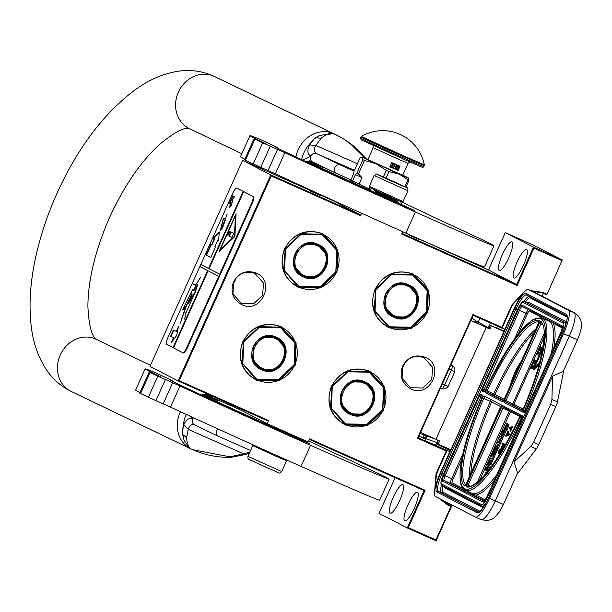 <?xml version="1.0" encoding="UTF-8"?>
<svg xmlns="http://www.w3.org/2000/svg" width="612" height="612" viewBox="0 0 612 612"><rect width="100%" height="100%" fill="white"/><g stroke="black" fill="none" stroke-linecap="round" stroke-linejoin="round"><path stroke-width="0.92" d="M345.528 425.034C330.304 416.336 325.592 403.461 331.383 386.417C340.287 370.765 353.063 365.685 369.717 371.201L384.726 387.35L383.854 409.811L367.621 425.417L345.528 425.034M345.619 424.56A29.047 28.274 -62.7 0 1 344.196 423.879A29.047 28.274 -62.7 0 1 331.704 386.555A29.047 28.274 -62.7 0 1 369.434 371.568A29.047 28.274 -62.7 0 1 370.857 372.257A29.047 28.274 -62.7 0 1 383.013 410.315A29.047 28.274 -62.7 0 1 345.619 424.56M256.879 380.45C241.663 371.752 236.951 358.877 242.742 341.84C251.647 326.181 264.422 321.109 281.076 326.617L296.086 342.766L295.214 365.226L278.98 380.832L256.879 380.45M256.979 379.976A29.047 28.274 -62.7 0 1 255.556 379.295A29.047 28.274 -62.7 0 1 243.063 341.97A29.047 28.274 -62.7 0 1 280.793 326.984A29.047 28.274 -62.7 0 1 282.216 327.672A29.047 28.274 -62.7 0 1 294.364 365.731A29.047 28.274 -62.7 0 1 256.979 379.976M389.171 327.917C373.947 319.219 369.235 306.344 375.034 289.308C383.931 273.648 396.714 268.576 413.368 274.084L428.369 290.233L427.505 312.694L411.264 328.3L389.171 327.917M389.263 327.443A29.047 28.274 -62.7 0 1 387.84 326.762A29.047 28.274 -62.7 0 1 375.347 289.438A29.047 28.274 -62.7 0 1 413.077 274.451A29.047 28.274 -62.7 0 1 414.5 275.14A29.047 28.274 -62.7 0 1 426.656 313.199A29.047 28.274 -62.7 0 1 389.263 327.443M298.633 287.556C283.41 278.858 278.697 265.983 284.488 248.946C293.393 233.287 306.168 228.215 322.822 233.723L337.832 249.872L336.967 272.332L320.726 287.946L298.633 287.556M298.725 287.089A29.047 28.274 -62.7 0 1 297.302 286.401A29.047 28.274 -62.7 0 1 284.81 249.076A29.047 28.274 -62.7 0 1 322.539 234.098A29.047 28.274 -62.7 0 1 323.962 234.778A29.047 28.274 -62.7 0 1 336.118 272.837A29.047 28.274 -62.7 0 1 298.725 287.089M410.904 388.926C401.946 383.808 399.177 376.235 402.581 366.205C407.822 356.995 415.341 354.011 425.141 357.255C445.498 365.15 430.381 398.787 410.904 388.926M410.576 387.71L402.069 378.293L402.704 366.213C407.661 357.492 414.775 354.669 424.047 357.737L432.623 367.368L431.728 379.654L422.67 388.008L410.576 387.71M241.786 304.669C232.835 299.551 230.058 291.978 233.47 281.948C238.703 272.738 246.223 269.754 256.023 272.99C276.379 280.893 261.263 314.53 241.786 304.669M241.457 303.453L232.95 294.035L233.585 281.948C238.542 273.235 245.657 270.412 254.929 273.472L263.512 283.111L262.609 295.397L253.552 303.751L241.457 303.453M361.654 213.267L360.567 215.699L271.261 175.889L179.224 380.679L268.53 420.49L267.107 423.657L238.619 408.946L239.009 408.082M309.404 439.454L424.078 490.579L425.118 490.296L309.68 438.835L308.257 442.002L267.107 423.657M425.118 490.296L408.326 527.659L435.905 539.952L450.99 506.384L447.487 504.823L439.056 498.329M434.742 489.822L436.065 473.634L446.217 451.044L417.415 438.2L473.015 314.484L501.817 327.328L511.976 304.738L523.306 292.918M530.856 290.646L542.943 292.437L547.052 294.273L546.631 294.831L542.515 292.995L531.973 291.144M562.283 260.001L533.473 247.156L505.275 232.591L534.085 245.435L562.283 260.001L547.052 294.273M562.145 260.704L533.947 248.135L517.155 285.506L401.717 234.044L402.765 231.711M360.567 215.699L360.705 214.996L270.787 174.91L271.261 175.889M268.53 420.49L268.102 421.048L178.176 380.962L149.978 366.397L242.582 160.344L270.787 174.91L178.176 380.962L179.224 380.679M424.078 490.579L407.286 527.949L408.326 527.659M395.13 477.674L379.08 513.384L407.286 527.949L436.088 540.786L435.905 539.952M436.088 540.786L451.748 505.956L450.99 506.384M448.971 503.447L448.581 504.319L451.748 505.956L446.5 503.577L440.586 499.117M434.994 488.475L436.54 473.833L446.982 450.608L446.217 451.044M449.858 451.671L418.172 437.771L417.415 438.2M418.172 437.771L473.206 315.318L473.015 314.484M473.206 315.318L502.008 328.162L501.817 327.328M502.008 328.162L512.451 304.937L522.449 293.997M542.11 296.2L543.372 293.377M517.155 285.506L516.681 284.526L533.473 247.156L533.947 248.135M402.75 231.741L488.483 269.961L516.681 284.526L402.007 233.402M360.705 214.996L332.507 200.43L242.582 160.344M405.029 362.449A16.432 15.996 -62.7 0 1 401.824 368.654M235.911 278.192A16.432 15.996 -62.7 0 1 232.705 284.389M417.545 492.278A15.621 3.588 -66 0 0 417.499 492.255A15.621 3.588 -66 0 0 407.906 504.969A15.621 3.588 -66 0 0 404.731 520.774A15.621 3.588 -66 0 0 404.777 520.797A15.621 3.588 -66 0 0 414.378 508.082A15.621 3.588 -66 0 0 417.545 492.278M402.872 484.696A15.621 3.588 -66 0 0 402.834 484.681A15.621 3.588 -66 0 0 393.233 497.395A15.621 3.588 -66 0 0 390.066 513.2A15.621 3.588 -66 0 0 390.112 513.223A15.621 3.588 -66 0 0 399.705 500.509A15.621 3.588 -66 0 0 402.872 484.696M450.34 450.6L436.188 443.807M444.993 502.72L448.581 504.319M419.954 436.57L425.615 439.095M435.53 445.268L424.973 440.525M504.892 329.218L502.092 327.971M488.483 269.961L505.275 232.591M526.657 249.489A15.621 3.588 -66 0 0 526.611 249.467A15.621 3.588 -66 0 0 517.018 262.181A15.621 3.588 -66 0 0 513.851 277.986A15.621 3.588 -66 0 0 513.889 278.009A15.621 3.588 -66 0 0 523.49 265.294A15.621 3.588 -66 0 0 526.657 249.489M511.992 241.908A15.621 3.588 -66 0 0 511.946 241.893A15.621 3.588 -66 0 0 502.353 254.607A15.621 3.588 -66 0 0 499.178 270.412A15.621 3.588 -66 0 0 499.224 270.435A15.621 3.588 -66 0 0 508.824 257.713A15.621 3.588 -66 0 0 511.992 241.908M419.495 239.751L408.87 234.993L419.495 239.751M505.267 279.286L498.681 276.242L505.267 279.286M320.726 195.718L310.093 190.959L320.726 195.718M499.124 276.456L509 280.862L498.964 276.394M538.384 359.076L534.689 367.33M533.947 367.95L538.445 356.85L533.84 366.619A2.8 0.643 -66 0 0 533.266 369.472A2.8 0.643 -66 0 0 533.274 369.472A2.8 0.643 -66 0 0 533.71 369.273L537.458 365.67L537.879 364.27L533.947 367.95M533.274 369.472L533.886 369.747A2.8 0.643 -66 0 0 533.886 369.747A2.8 0.643 -66 0 0 534.322 369.549L538.178 365.624M441.726 388.589L441.902 388.674C444.159 389.454 446.232 388.712 448.129 386.447L444.694 384.917A4.628 1.063 -66 0 1 441.902 388.674L441.726 388.589M449.032 369.097L454.777 371.668C455.206 368.745 454.395 366.672 452.337 365.456L452.077 365.341A4.628 4.628 0 0 0 450.853 365.043M452.161 365.372L451.212 365.203M488.827 328.284L488.231 328.009M477.674 323.266L477.085 323.006M473.405 321.468L488.736 328.491L490.158 325.324L503.89 331.444M534.154 292.123A23.149 5.317 114 0 1 534.222 292.146A23.149 5.317 114 0 1 534.284 292.176L528.523 289.606L568.265 310.131A23.149 5.317 -66 0 1 563.507 333.693L489.501 498.367A23.149 5.317 -66 0 1 475.348 517.063L481.108 519.634A23.149 5.317 114 0 1 481.04 519.603L475.409 517.094M528.523 289.606A23.149 5.317 -66 0 0 528.454 289.575A23.149 5.317 -66 0 0 514.302 308.28L450.968 449.851L438.207 444.167L439.63 441L420.597 432.37M450.723 449.743L440.296 472.954A23.149 5.317 -66 0 0 435.537 496.508L475.279 517.033A23.149 5.317 -66 0 0 475.348 517.063M503.928 331.36L495.942 327.435L504.043 331.1M504.104 331.62L490.158 325.324M491.344 325.936L489.921 329.103L488.736 328.491M470.888 320.474L489.921 329.103M438.207 444.167L437.029 443.555L438.422 440.456M517.063 474.185L536.311 448.91A6.946 1.599 114 0 0 538.744 444.641L555.834 406.613A6.946 1.599 114 0 0 557.433 401.916L563.874 370.023M489.501 498.367L503.454 504.456L517.591 472.999L514.049 461.853L552.521 376.242L563.323 371.239L577.46 339.782L563.507 333.693M495.942 327.435L495.766 327.825M488.307 327.833L488.912 328.101M477.115 322.922L477.712 323.182M454.777 371.668L448.129 386.447M552.521 376.242L551.925 399.46L550.685 404.318L533.595 442.346L530.811 446.454L514.049 461.853M522.686 415.946A1.155 1.125 -62.7 0 0 523.183 417.438L522.671 416.741L486.678 497.372L484.069 501.419L484.643 501.45A1.155 1.125 117.3 0 0 483.128 502.039A5.783 1.331 -66 0 0 486.678 497.372L522.212 418.302A2.318 0.535 -66 0 0 522.686 415.946L521.516 415.341A2.318 0.535 -66 0 0 520.131 417.116A93.169 21.397 -66 0 1 464.898 488.835L465.701 490.442L472.28 493.379A94.332 21.665 -66 0 0 496.845 474.675M522.051 416.849L521.378 417.744A94.332 21.665 114 0 1 465.701 490.442L465.25 491.436L463.513 491.91L483.128 502.039M483.013 396.691L482.493 395.987L482.049 397.463A2.318 0.535 114 0 0 482.516 395.199L480.772 394.296A2.318 0.535 114 0 0 479.349 396.163L443.815 475.233A5.783 1.331 114 0 0 442.621 481.116L462.802 491.543L463.016 491.061M463.98 488.919L464.187 488.468A93.169 21.397 -66 0 1 482.08 397.463L482.072 397.479M523.375 409.91A2.318 0.535 114 0 0 522.939 412.174L524.109 412.786A2.318 0.535 114 0 0 525.532 410.912L561.066 331.849A5.783 1.331 114 0 0 562.26 325.959L542.645 315.83L543.433 317.467L562.405 327.267L543.38 317.444L542.989 318.462L541.26 318.913A93.169 21.397 -66 0 1 523.375 409.91L524.66 410.445A94.332 21.665 -66 0 0 542.989 318.462L549.576 321.399L550.67 321.292A1.155 1.125 117.3 0 0 550.655 321.201M518.203 309.71L519.466 310.292A4.628 1.063 -66 0 1 522.281 306.551L541.459 316.45L522.311 306.558A1.155 1.125 -62.7 0 1 521.753 305.044A5.783 1.331 -66 0 0 518.203 309.71L482.669 388.781A2.318 0.535 -66 0 0 482.195 391.129L483.939 392.032A2.318 0.535 -66 0 0 485.316 390.257A93.169 21.397 -66 0 1 540.557 318.546L540.763 318.072M541.727 315.93L541.934 315.471L521.753 305.044M484.268 501.251L465.25 491.436L471.837 494.366A1.155 1.125 117.3 0 0 472.931 494.259L472.28 493.379M472.931 494.259L475.929 495.108A95.487 21.933 -66 0 0 494.358 480.221M550.67 321.292L553.164 323.251L562.329 327.986M488.299 470.544L490.288 466.122L487.825 464.607L490.028 459.864L490.449 460.086L489.118 463.039L489.485 463.23L491.122 460.431L489.868 464.301L496.294 450.004L496.447 449.246L495.682 448.856L493.899 452.406L493.425 452.161L495.621 447.418L496.959 448.114L497.418 447.51L501.947 437.006L500.211 436.111L499.484 437.733L500.302 438.161L498.635 441.879L498.994 442.063L500.67 438.345L500.914 438.789L499.071 442.904L497.518 442.101L496.791 443.731L497.61 444.151L496.653 446.286L495.98 445.941L495.529 446.538L492.545 453.178L492.392 453.928L493.272 454.387L495.054 450.837L495.422 451.021L493.402 455.512L491.857 454.708L491.122 456.338L492.675 457.133L491.941 458.763L490.541 458.036L490.09 458.633L487.106 465.273L486.953 466.03L487.626 466.375L485.041 469.878L485.806 470.276L486.486 469.373L486.257 470.506L486.777 470.773L487.228 470.177L489.256 465.663L487.772 464.891M491.972 458.702L491.566 458.495M493.433 455.45L491.857 454.708M499.094 442.843L497.518 442.101M496.959 448.114L497.992 448.573L498.443 447.969L502.827 438.223L502.98 437.465L500.211 436.111M496.592 447.915L495.452 447.647M496.064 449.024L496.477 448.099M489.868 464.301L490.901 464.76L497.479 449.705M488.797 465.349L489.654 463.299M502.712 435.729L506.507 427.275L506.415 429.165L507.44 429.624L508.977 424.514L506.705 423.412L506.598 425.447L502.804 433.9L502.712 435.729L503.737 436.188L506.812 429.341M506.682 423.818L502.766 432.179L502.865 430.32L501.327 435.438L503.584 436.532L503.607 436.127M511.066 428.056L509.36 427.222L509.023 427.972L510.714 428.844L510.018 430.947L512.152 426.197L511.051 428.094L509.36 427.222M510.018 430.947L510.637 431.223L512.772 426.472L511.953 426.097M505.428 435.966L506.048 436.241L508.84 435.216L509.291 434.214L508.297 431.238L507.677 430.963L507.6 432.462L505.428 435.966L508.22 434.941L508.671 433.939L507.677 430.963M501.656 448.328L502.452 448.542L503.125 447.816L504.801 444.213L502.284 442.958L501.947 443.708L502.796 444.144L501.542 447.035L501.656 448.328L504.181 443.937L502.284 442.958M502.092 450.233L502.268 449.835L500.608 449.017L499.591 451.725L498.581 452.742L499.973 448.994L498.581 451.205L498.26 453.347L499.469 452.429L500.524 449.743L501.174 450.08L499.744 453.806L501.656 449.56L500.608 449.017M498.428 453.431L499.04 453.706L499.828 453.071M500.853 449.124L500.241 448.826M499.147 452.444L500.172 450.126M539.271 362.931L538.912 362.771L537.856 364.79L538.69 365.854L538.958 365.104M542.079 350.875L541.368 350.791L542.064 349.873L541.987 352.581M542.783 348.381A2.8 0.643 -66 0 0 542.745 348.35A2.8 0.643 -66 0 0 541.031 350.615L538.468 356.314L538.812 356.49L539.424 356.765L541.987 351.066M537.948 358.884L538.568 359.16L539.065 357.125L538.445 356.85M539.333 350.538L540.327 350.554L541.819 347.57L539.776 346.56L539.532 347.119L540.167 347.44L539.333 350.538L541.199 347.295L539.776 346.56M533.343 360.919L536.265 354.417L538.95 353.943L539.287 353.208L538.529 350.997L537.91 350.722L537.03 353.675L536.25 354.417L538.338 353.667L538.667 352.933L537.91 350.722L539.539 347.119M534.689 361.21L534.475 360.437L534.666 361.332L533.603 363.291L534.222 363.566L535.301 362.075L535.531 360.483L534.276 359.879L533.052 361.524L532.822 363.115L533.794 363.375M532.042 364.186L532.662 364.461L532.868 364.002L532.103 363.65L531.889 364.109L532.998 361.684M532.325 366.473L532.111 365.701L532.302 366.596L531.239 368.554L531.851 368.829L532.93 367.338L533.167 365.747L531.912 365.142L530.688 366.787L530.459 368.378L531.43 368.638M521.263 361.386A18.521 4.253 -66 0 0 510.431 385.491M486.196 471.806L485.232 473.963L486.196 471.806L486.999 472.166M490.288 466.122L489.256 465.663M486.509 468.585L485.767 468.257M508.977 424.514L506.705 423.412M506.415 429.165L507.945 424.055M503.477 430.596L502.865 430.32M506.529 425.615L506.552 423.756M502.796 434.099L506.461 425.585M502.559 436.073L502.659 434.038M512.772 426.472L512.152 426.197M508.84 435.216L508.22 434.941M509.291 434.214L508.671 433.939M504.801 444.213L504.181 443.937M503.447 447.211L502.834 446.936M503.125 447.816L502.513 447.54M502.781 448.252L502.169 447.976M502.452 448.542L501.84 448.267M502.268 449.835L501.656 449.56M500.907 450.669L500.371 450.432M500.624 451.296L500.126 451.075M500.287 452.046L499.79 451.824M500.004 452.666L499.469 452.429M499.683 453.27L499.071 452.995M499.354 453.561L498.742 453.285M500.195 449.996L499.637 449.743M500.004 450.356L499.384 450.08M499.736 450.83L499.117 450.554M499.4 451.579L498.78 451.304M499.216 452.1L498.596 451.824M499.094 452.505L498.512 452.245M538.078 365.578L539.271 363.926M538.904 365.15L538.285 364.874M539.631 362.587L538.705 363.474L538.912 362.771M538.812 356.49L541.368 350.791M538.078 365.945L537.458 365.67M541.819 347.57L541.199 347.295M540.817 349.789L540.205 349.513M540.58 350.232L539.968 349.957M540.327 350.554L539.707 350.278M540.082 350.768L539.463 350.492M538.95 353.943L538.338 353.667M539.287 353.208L538.667 352.933M532.976 363.191L534.345 361.057M533.61 363.268L533.213 363.084M535.362 360.284L534.528 359.894M535.531 360.483L534.743 360.009M535.599 360.743L534.911 360.208M535.592 361.088L534.98 360.468M535.477 361.593L534.98 360.812M535.301 362.075L534.681 361.799L534.857 361.317M535.133 362.442L534.681 361.799M534.896 362.885L534.276 362.61L534.513 362.166M534.597 363.306L533.978 363.031L534.276 362.61M534.352 363.52L533.978 363.031M532.868 364.002L532.249 363.727M530.612 368.455L531.981 366.32M531.989 368.784L530.841 368.348M532.991 365.548L532.165 365.165M533.167 365.747L532.379 365.272M533.228 366.014L532.547 365.471M533.228 366.351L532.616 365.739M533.113 366.856L532.608 366.075M532.93 367.338L532.318 367.062L532.494 366.58M532.769 367.705L532.318 367.062M532.532 368.149L531.912 367.873L532.149 367.43M532.233 368.569L531.614 368.294L531.912 367.873M520.345 363.421A18.521 4.253 -66 0 0 511.372 383.403M485.721 473.336L485.324 473.283L485.744 472.357L485.721 473.336M486.953 468.868L487.986 466.566L488.353 466.749L487.29 469.014M497.013 446.477L497.977 444.343L497.357 446.622M506.69 434.918L507.7 432.676L508.289 434.359L506.69 434.918M503.041 444.266L503.645 444.58L501.993 447.579L503.041 444.266M540.342 347.54L540.801 347.769L539.577 349.988L540.342 347.54M537.191 353.644L537.94 351.984L538.376 353.239L537.191 353.644M533.151 362.717L533.167 361.692L534.192 360.407L533.06 362.664M530.788 367.98L531.736 365.624L530.696 367.934M516.046 372.999L515.388 372.501L514.516 374.483L515.381 372.876L515.725 373.71M514.516 374.483L515.059 374.712L515.618 373.45M507.577 434.612L508.029 433.602M502.192 447.502L501.809 447.326M502.383 447.28L501.84 447.035M502.582 446.944L501.97 446.645M502.59 446.921L503.638 444.58M539.868 349.766L539.463 349.582M540.021 349.498L539.554 349.291M538.07 353.346L538.262 352.91M533.442 362.495L533.006 362.296M533.633 362.235L533.067 361.99M533.771 361.998L533.167 361.692M533.779 361.967L534.069 361.332M534.069 361.325L533.457 361.049M534.161 361.034L533.61 360.789M534.222 360.728L533.794 360.545M531.078 367.758L530.642 367.56M531.262 367.506L530.703 367.254M531.407 367.261L530.795 366.963M531.415 367.238L531.698 366.603L531.086 366.313M531.797 366.297L531.247 366.053M531.851 365.999L531.43 365.808M512.963 379.853L512.137 381.559M515.87 373.389L515.526 372.547M515.059 374.712L514.646 374.529M519.152 366.083L518.272 368.049M518.418 367.72L519.022 366.381M485.676 473.099L485.928 472.716L485.676 473.099M476.404 321.216L474.476 322.019L476.404 321.216L477 323.197L476.404 321.216L488.965 327.978M435.392 439.102L426.954 436.119M437.389 442.751L418.868 436.211M425.768 435.484C423.894 434.925 423.236 435.652 423.802 437.687C425.677 438.246 426.334 437.511 425.768 435.484L420.107 433.449M426.717 435.193L425.011 435.071M437.22 441.52L437.794 441.841M393.799 198.571L401.854 201.983L403.078 201.516L407.921 190.745C407.982 188.588 407.684 187.609 407.034 187.823L388.658 179.331C369.877 170.947 376.908 174.581 395.291 182.758C414.079 191.143 407.041 187.509 388.666 179.331C370.26 171.934 379.203 173.686 374.139 175.567L407.921 190.745M374.139 175.567L369.296 186.339L403.078 201.516M369.296 186.339L369.763 187.563L384.986 194.647M390.318 180.188L399.368 184.365L390.318 180.188M281.329 457.577L260.896 448.42M286.263 459.979L286.569 460.767L273.457 455.137L252.787 445.59L247.944 456.353L281.727 471.538C277.772 474.048 283.241 474.093 267.207 467.775L249.566 459.681C248.288 459.711 247.745 458.602 247.944 456.353M375.5 192.612L374.689 189.95M399.942 203.697L391.099 197.003L385.078 194.67L374.475 192.336M371.124 190.829L369.113 187.433L369.594 187.119M397.877 202.763L389.408 197.018L389.622 196.345M385.178 195.419L380.021 194.83M374.598 190.324L375.462 190.531M395.857 199.688L396.094 200.3M400.638 201.524L401.633 204.041M389.408 197.018L384.91 195.343L377.719 193.797M369.38 190.041L369.113 187.433M393.539 200.835L389.584 197.087M255.717 446.064L261.026 448.458M284.519 459.008L286.538 459.91M408.12 285.062L395.344 284.748L385.774 293.576L384.826 306.551L393.891 316.733L406.659 317.047L416.229 308.219L417.177 295.244L408.12 285.062M392.483 316.022L395.734 317.146M411.203 287.196L408.388 285.184M408.403 284.695C388.413 274.574 372.907 309.098 393.791 317.207C413.781 327.321 429.295 292.796 408.403 284.695M389.477 326.808L410.706 327.183L426.304 312.181L427.145 290.608L412.725 275.086L391.496 274.712L375.89 289.713L375.057 311.286L389.477 326.808M389.194 327.183L410.4 327.703L426.281 313.046L427.857 291.511L414.232 275.293L412.817 274.612L391.611 274.092L375.73 288.749L374.154 310.284L387.779 326.502L389.194 327.183M407.646 286.118C389.477 276.922 375.37 308.31 394.365 315.677C412.534 324.873 426.641 293.492 407.646 286.118M392.216 315.639L391.711 315.555M364.477 382.179L351.701 381.865L342.131 390.693L341.182 403.668L350.24 413.85L363.015 414.163L372.586 405.335L373.534 392.361L364.477 382.179M348.832 413.138L352.084 414.263M367.56 384.313L364.744 382.301M364.76 381.804C344.77 371.691 329.256 406.207 350.148 414.316C370.138 424.43 385.652 389.913 364.76 381.804M345.834 423.925L367.062 424.3L382.661 409.298L383.495 387.717L369.074 372.203L347.846 371.828L332.247 386.83L331.413 408.403L345.834 423.925M345.543 424.3L366.749 424.82L382.638 410.162L384.214 388.628L370.581 372.41L369.174 371.729L347.968 371.209L332.079 385.866L330.503 407.401L344.135 423.619L345.543 424.3M364.002 383.234C345.826 374.039 331.727 405.427 350.714 412.794C368.891 421.989 382.997 390.601 364.002 383.234M348.565 412.756L348.06 412.672M317.651 244.708L304.883 244.395L295.313 253.223L294.364 266.197L303.422 276.372L316.197 276.685L325.768 267.857L326.716 254.89L317.651 244.708M302.014 275.668L305.266 276.785M320.742 246.843L317.926 244.831M317.942 244.333C297.952 234.22 282.438 268.737 303.33 276.846C323.312 286.959 338.826 252.442 317.942 244.333M299.008 286.454L320.237 286.821L335.843 271.827L336.677 250.247L322.256 234.725L301.028 234.358L285.429 249.352L284.588 270.932L299.008 286.454M298.725 286.829L319.931 287.349L335.82 272.692L337.388 251.157L323.763 234.939L322.348 234.258L301.15 233.738L285.261 248.388L283.685 269.923L297.317 286.148L298.725 286.829M317.177 245.764C299.008 236.561 284.901 267.949 303.896 275.316C322.065 284.519 336.172 253.131 317.177 245.764M301.747 275.278L301.242 275.193M275.905 337.602L263.129 337.288L253.559 346.117L252.611 359.091L261.676 369.265L274.451 369.579L284.022 360.751L284.97 347.784L275.905 337.602M260.268 368.554L263.52 369.679M278.988 339.737L276.173 337.725M276.188 337.227C256.206 327.114 240.692 361.631 261.576 369.74C281.566 379.853 297.08 345.336 276.188 337.227M257.262 379.348L278.491 379.715L294.089 364.721L294.93 343.141L280.51 327.619L259.281 327.252L243.675 342.246L242.842 363.826L257.262 379.348M256.979 379.715L278.185 380.236L294.066 365.586L295.642 344.051L282.017 327.825L280.602 327.152L259.396 326.632L243.515 341.282L241.939 362.817L255.564 379.042L256.979 379.715M275.431 338.658C257.262 329.455 243.155 360.843 262.15 368.21C280.319 377.413 294.426 346.025 275.431 338.658M260.001 368.172L259.496 368.087M405.878 187.211L408.969 180.326L408.273 177.855L402.727 175.17M383.341 176.975L386.294 170.404L388.972 171.597L399.2 174.106L408.969 180.326M359.068 184.266L362.021 177.702L358.433 173.907L364.477 160.459L376.128 163.786L386.294 170.404M352.474 181.183L355.434 174.611L356.819 173.142L362.862 159.694L362.166 157.223L399.162 174.091M350.707 180.326L353.721 173.624L353.95 171.49L359.994 158.041L361.677 157.131M399.2 174.106L408.518 178.077M404.846 186.714L407.913 179.89M386.019 178.161L388.972 171.597M364.477 160.459L362.862 159.694M358.433 173.907L356.819 173.142M362.021 177.702L355.434 174.611M367.888 159.518L362.166 157.223M367.843 159.625L402.681 175.284M217.788 428.867A4.628 4.116 115.6 0 0 216.663 430.466A4.628 4.116 115.6 0 0 218.423 436.302A4.628 4.116 115.6 0 0 218.53 436.348L250.576 450.501M191.372 449.101L191.778 449.277C188.856 448.183 187.111 444.312 186.553 437.672L182.567 434.367L182.361 431.689L183.738 424.927C186.017 419.511 189.016 417.537 192.742 418.991L190.156 416.206M191.128 448.978L189.743 448.183L184.136 440.472L182.567 434.367L182.361 431.689L184.212 419.786A35.259 31.334 -64.4 0 1 186.339 414.446M208.562 395.78L211.033 395.604M229.913 456.82L192.704 449.69C204.66 454.984 217.291 457.547 230.586 457.386L229.913 456.82L243.698 453.874L188.274 429.402C189.621 425.241 191.732 423.733 194.608 424.873L218.323 436.249M226.348 402.436L231.068 405.71M210.605 396.675L212.425 396.224M335.69 134.625L333.624 133.653L319.533 135.413L316.144 137.432M249.857 452.1L243.698 453.874L245.381 454.555L230.586 457.386M286.515 460.645A4.628 4.116 115.6 0 0 286.684 459.972M186.553 437.672L188.274 429.402L183.738 424.927M193.522 417.759A4.628 4.116 -64.4 0 0 192.742 418.991C191.808 421.653 192.436 423.611 194.608 424.873L194.494 424.82M365.035 158.294L350.309 143.713C343.569 138.97 343.416 138.396 333.624 133.653C330.419 132.62 326.234 134.196 321.063 138.373L315.891 145.449L309.557 144.975C306.933 150.468 307.369 154.193 310.865 156.144L302.749 160.122M321.063 138.373L315.868 137.601L314.101 138.955L309.557 144.975M336.447 173.403L312.732 162.027A4.628 4.116 -64.4 0 1 312.633 161.981L311.439 161.637M357.416 163.786L315.891 145.449C313.612 149.313 313.826 152.028 316.534 153.581A4.628 4.116 115.6 0 0 310.865 156.144A4.628 4.116 -64.4 0 0 312.633 161.981L312.594 161.966M350.936 179.806L336.661 173.502A4.628 4.116 -64.4 0 1 336.554 173.456A4.628 4.116 -64.4 0 1 334.818 167.558A4.628 4.116 -64.4 0 1 340.456 165.056L354.126 171.092M316.985 164.07L309.389 160.811L322.784 167.504A90.974 1.17 24.2 0 0 307.859 161.178A75.46 0.972 24.2 0 0 307.01 160.956A75.46 0.972 24.2 0 0 308.754 161.989A75.46 0.972 24.2 0 0 387.495 198.173L387.312 198.594M275.951 147.232L276.127 146.842A110.65 1.423 24.2 0 0 274.918 146.536A110.65 1.423 24.2 0 0 277.481 148.043A110.65 1.423 24.2 0 0 398.634 203.651L414.454 210.406L387.495 198.173M276.127 146.842L260.926 139.735A148.15 1.905 24.2 0 0 249.971 135.619A148.15 1.905 24.2 0 0 253.406 137.646A148.15 1.905 24.2 0 0 266.679 144.149L254.898 139.154A170.136 2.188 24.2 0 0 262.693 142.826L284.84 152.702A148.15 1.905 24.2 0 0 415.38 211.989A111.109 1.431 24.2 0 0 494.014 245.81A111.109 1.431 24.2 0 0 440.219 220.243L401.862 201.975M249.971 135.619L240.478 156.733A148.15 1.905 24.2 0 0 243.913 158.753A148.15 1.905 24.2 0 0 244.831 159.227M270.244 146.23L260.758 167.344L275.354 173.816A148.15 1.905 24.2 0 0 405.894 233.103A111.109 1.431 24.2 0 0 484.528 266.916L494.014 245.81M260.758 167.344L253.207 163.932A170.136 2.188 24.2 0 1 245.412 160.26L244.555 159.839L254.049 138.725M392.743 199.902L381.704 194.983M377.497 193.048L374.949 191.839M350.798 180.112L368.776 188.695M240.026 409.673L204.546 394.105L217.933 400.791A90.974 1.17 24.2 0 0 203.016 394.465A75.46 0.972 24.2 0 0 202.167 394.243A75.46 0.972 24.2 0 0 203.911 395.276A75.46 0.972 24.2 0 0 282.652 431.468L282.469 431.881M171.108 380.519L171.284 380.136A110.65 1.423 24.2 0 0 170.075 379.822A110.65 1.423 24.2 0 0 172.638 381.33A110.65 1.423 24.2 0 0 293.791 436.937L309.611 443.7L282.652 431.468M171.284 380.136L156.083 373.022A148.15 1.905 24.2 0 0 145.128 368.914A148.15 1.905 24.2 0 0 148.563 370.933A148.15 1.905 24.2 0 0 161.828 377.436L150.055 372.44A170.136 2.188 24.2 0 0 157.85 376.112L179.997 385.988A148.15 1.905 24.2 0 0 310.536 445.276A111.109 1.431 24.2 0 0 389.171 479.097A111.109 1.431 24.2 0 0 335.376 453.538L308.754 440.892M145.128 368.914L135.635 390.02A148.15 1.905 24.2 0 0 139.069 392.047A148.15 1.905 24.2 0 0 139.987 392.514M165.401 379.517L155.915 400.631L170.511 407.102A148.15 1.905 24.2 0 0 301.05 466.39A111.109 1.431 24.2 0 0 379.685 500.211L389.171 479.097M155.915 400.631L148.364 397.226A170.136 2.188 24.2 0 1 140.561 393.554L139.712 393.126L149.206 372.012M290.799 434.359L269.724 424.889M361.355 136.468A42.358 42.358 0 0 1 424.3 164.758L407.087 157.46L361.355 136.476L360.384 138.105A34.723 0.444 -155.8 0 0 406.406 159.227A34.723 0.444 -155.8 0 0 423.726 166.571C422.012 168.086 425.286 168.308 405.458 160.053L361.225 139.827L360.384 138.105M393.455 163.381A2.318 2.058 115.6 0 0 390.77 164.712L389.813 166.824L398.114 170.488L400.011 166.265L391.718 162.601L390.77 164.712A2.318 2.058 115.6 0 0 391.703 167.657L398.114 170.488M389.813 166.824L391.703 167.657A2.318 2.058 115.6 0 0 393.738 163.503M397.968 165.37A2.318 2.058 115.6 0 0 396.232 169.654A2.318 2.058 115.6 0 0 398.274 165.508M398.129 169.249A2.318 2.058 115.6 0 0 398.144 165.447M396.086 169.585A2.318 2.058 115.6 0 0 397.877 169.417M391.55 167.581A2.318 2.058 115.6 0 0 393.6 163.442M396.316 166.54L395.497 168.361L395.964 168.575L397.096 166.066L396.369 166.189L395.689 168.453M397.096 166.066L396.178 166.097L396.178 166.617M398.114 166.831L398.366 167.451L396.148 168.652L398.022 169.486L396.836 168.637L398.833 167.665L398.068 166.487L397.058 166.747L398.282 166.908L398.557 167.543L396.339 168.744M398.137 169.218L396.844 168.637M392.69 166.143L393.057 167.068L393.072 164.062L391.19 166.25L391.948 165.814L392.881 166.227L392.782 166.946M393.439 164.23L392.881 163.97L391.19 166.25M392.935 165.99L392.093 165.623L393.164 164.36L392.935 165.99L392.093 165.615M392.919 164.651L392.743 165.898M182.72 352.657A6.946 1.599 -66 0 0 186.966 347.042L218.752 276.318L208.111 270.825L173.479 347.884L182.705 352.642A6.946 1.599 -66 0 0 182.72 352.657L183.34 352.933A6.946 1.599 -66 0 0 183.34 352.933A6.946 1.599 -66 0 0 187.586 347.318L252.106 203.758A6.946 1.599 -66 0 0 253.529 196.689L237.448 188.381A6.946 1.599 -66 0 0 237.425 188.374A6.946 1.599 -66 0 0 237.41 188.366L236.806 188.098A6.946 1.599 -66 0 0 232.56 193.706L200.774 264.438L208.998 268.653L243.63 191.587L236.829 188.106A6.946 1.599 -66 0 0 236.806 188.098M218.752 276.318L219.165 276.502L220.113 274.39L219.7 274.207L251.486 203.482A6.946 1.599 -66 0 0 252.917 196.414L243.63 191.587M201.18 264.644L200.239 266.725L199.826 266.549L168.04 337.273A6.946 1.599 -66 0 0 166.617 344.334L173.487 347.861M234.625 196.75L232.736 195.771L228.942 204.217L230.778 201.807L229.584 207.697L231.596 205.051L232.79 199.168L234.625 196.75M210.803 257.545L215.546 246.988L214.835 246.621L217.681 240.287L218.652 240.784L219.264 231.963L213.404 238.076L214.368 238.573L211.523 244.907L210.819 244.54L206.068 255.097L210.803 257.545L206.068 255.097M227.19 213.978L221.605 228.536L222.485 227.932L220.397 230.196L223.288 219.547L224.382 218.209L223.342 219.371L223.296 218.668L220.335 230.326L222.538 227.802L221.659 228.406L227.19 213.978M222.561 227.756L225.354 219.762L222.592 227.763M243.216 191.403L208.585 268.469M243.691 191.648L209.059 268.714L219.7 274.207M234.886 236.53L236.048 213.718L218.974 251.723L234.886 236.53M200.239 266.725L208.049 270.764L173.418 347.823M208.111 270.825L219.165 276.502M173.005 347.639L207.636 270.58L208.049 270.764M171.291 342.567L176.646 335.537L178.436 326.663L176.287 331.436L173.441 329.967L170.58 336.317L173.433 337.793L171.291 342.567M188.427 303.628L195.006 291.725L194.356 294.158L185.979 312.686M190.883 296.346L190.722 296.277C186.446 304.692 183.646 311.829 182.315 317.682L182.231 317.429M183.462 308.387L182.988 309.55L186.278 306.145L180.203 323.679L182.101 317.368M184.709 319.112L185.688 312.877L184.709 319.112L186.033 312.717L195.366 291.832L197.722 284.618M193.775 290.7L192.895 289.239M194.203 290.203L195.71 285.131L200.43 277.573L195.718 285.001L193.767 283.991L195.618 285.223L194.096 290.363M199.826 266.549L207.636 270.58M230.778 201.807L231.191 201.991L230.196 206.894M233.134 195.978L230.143 202.633M211.217 244.746L206.481 255.28M211.523 244.907L211.936 245.091L214.781 238.757L214.368 238.573M213.404 238.076L214.781 238.757M219.456 232.101L213.81 238.259M217.681 240.287L218.66 240.761M235.987 214.957L235.635 215.745M220.198 250.086L219.838 250.897M173.433 337.793L173.846 337.977L172.492 340.983M170.58 336.317L173.846 337.977M173.839 330.174L170.993 336.501M176.287 331.436L176.7 331.62L178.031 328.659M195.121 291.603L194.448 293.921L195.205 291.534M190.845 296.001C192.252 293.186 192.459 293.24 191.487 296.154L190.845 296.001L191.487 296.154M190.89 296.346L191.571 296.438M192 293.683L186.278 306.145L191.969 293.439L188.343 303.59L195.136 291.733L197.668 284.419L193.652 290.723L192.78 289.17L182.766 309.442L186.056 306.046M195.618 285.223L193.667 284.213M235.88 215.852L234.824 236.469L220.442 250.201L220.029 250.017L235.467 215.669L235.88 215.852M191.655 296.231L191.013 296.078M235.467 215.669L234.411 236.286L234.824 236.469M234.411 236.286L220.029 250.017M229.316 231.313A2.081 0.482 -66 0 0 229.309 231.305A2.081 0.482 -66 0 0 228.031 233.004A2.081 0.482 -66 0 0 227.61 235.107A2.081 0.482 -66 0 0 227.61 235.115A2.081 0.482 -66 0 0 228.896 233.417A2.081 0.482 -66 0 0 229.316 231.313M233.333 234.427L233.57 233.248L230.732 231.78L228.834 236.002L231.673 237.471L233.333 234.427M229.416 231.627A2.081 0.482 -66 0 0 228.437 233.203A2.081 0.482 -66 0 0 227.916 234.985M231.084 231.963L229.248 236.186L231.734 237.471M447.487 504.823L447.632 504.12L445.414 502.972M436.065 473.634L436.54 473.833M511.976 304.738L512.451 304.937M542.943 292.437L542.515 292.995M534.796 367.07L534.177 366.795M534.322 369.549L533.71 369.273M442.392 383.877L444.694 384.917L451.335 370.138A4.628 1.063 -66 0 0 452.337 365.456M503.454 504.456L499.514 511.762L494.572 517.523L491.903 519.274L487.221 520.636L481.108 519.634A23.149 5.317 114 0 0 495.261 500.93L569.267 336.256A23.149 5.317 114 0 0 574.025 312.701A11.574 11.261 117.3 0 1 574.591 312.977L534.85 292.452A11.574 11.261 117.3 0 0 534.284 292.176L574.025 312.701L568.265 310.131M514.677 308.471A18.521 4.253 114 0 1 526.052 293.538L566.368 314.354A18.521 4.253 114 0 1 562.566 333.203L488.552 497.877A18.521 4.253 114 0 1 477.176 512.81L436.869 491.994A18.521 4.253 114 0 1 440.671 473.145L514.677 308.471L515.947 309.052A17.358 3.986 114 0 1 526.557 295.03A1.155 1.125 117.3 0 0 526.611 295.053L566.811 315.815L526.557 295.022A1.155 1.125 117.3 0 1 526.052 293.538M566.368 314.354A1.155 1.125 117.3 0 0 566.842 315.83C567.867 317.628 566.437 323.419 562.535 333.188L488.529 497.862C481.851 512.29 477.085 513.346 478.691 512.221A17.358 3.986 114 0 1 478.683 512.213L438.368 491.398A17.358 3.986 114 0 1 441.941 473.726L515.947 309.052L517.415 309.71M477.176 512.81A1.155 1.125 -62.7 0 1 478.683 512.213L478.729 512.236M436.869 491.994A1.155 1.125 -62.7 0 1 438.368 491.398L441.459 492.767A17.358 3.986 114 0 1 441.459 484.979M440.671 473.145L443.402 474.384M486.219 327.451L435.928 439.347M523.811 301.594A17.358 3.986 114 0 1 529.082 296.33M478.974 512.145L441.459 492.767A1.155 1.125 -62.7 0 0 442.958 492.17A16.203 3.726 114 0 1 442.744 485.798M530.811 446.454L536.311 448.91M551.925 399.46L557.433 401.916M550.685 404.318L555.834 406.613M533.595 442.346L538.744 444.641M525.249 302.045A16.203 3.726 114 0 1 530.252 297.945A1.155 1.125 117.3 0 0 530.221 296.919M530.252 297.945L567.117 316.978M480.099 511.349L442.958 492.17M566.505 321.866L528.355 302.167A11.574 2.662 -66 0 0 526.794 302.733A10.419 2.394 -66 0 1 526.825 302.749L527.001 302.818M444.312 486.601A11.574 2.662 -66 0 0 444.855 487.948L483.12 507.715M566.207 323.09L526.848 302.764A10.419 2.394 -66 0 0 526.825 302.749L524.561 301.739A10.419 2.394 114 0 1 524.583 301.754L526.848 302.764A1.155 1.125 -62.7 0 0 528.355 302.167M444.855 487.948A1.155 1.125 117.3 0 0 444.779 486.846M523.084 302.351L563.4 323.167A9.256 2.127 114 0 1 561.495 332.591L487.489 497.265A9.256 2.127 114 0 1 481.797 504.732L441.489 483.916A9.256 2.127 114 0 1 443.386 474.491L517.392 309.817A9.256 2.127 114 0 1 523.084 302.351A1.155 1.125 117.3 0 1 524.583 301.754L566.192 323.144M563.4 323.167A1.155 1.125 117.3 0 1 564.899 322.57A10.419 2.394 114 0 1 564.838 327.458M482.409 506.269L482.378 506.262A10.419 2.394 114 0 1 482.355 506.246A1.155 1.125 -62.7 0 1 481.797 504.732M486.004 502.957A10.419 2.394 114 0 1 482.378 506.262L441.986 485.4A1.155 1.125 -62.7 0 1 441.489 483.916M482.241 506.193L442.04 485.431A1.155 1.125 -62.7 0 1 441.986 485.4C440.227 484.306 440.686 480.665 443.363 474.476L517.392 309.817M524.469 301.708A10.419 2.394 114 0 1 524.561 301.739C523.528 299.987 521.126 302.672 517.37 309.802M562.757 333.173L561.495 332.591M488.567 497.763L487.489 497.265M464.898 488.835L463.513 491.91M462.802 491.543L464.187 488.468M542.645 315.83L541.26 318.913M540.557 318.546L541.934 315.471M466.826 484.543L501.419 407.569A2.318 0.535 114 0 1 502.842 405.702L520.093 414.607A2.318 0.535 114 0 1 519.573 417.063A90.859 20.869 114 0 1 466.375 486.907A2.318 0.535 114 0 1 466.826 484.543L468.088 485.125L503.385 407.209M521.516 411.44L504.265 402.535A2.318 0.535 114 0 1 504.739 400.179L539.333 323.205A2.318 0.535 114 0 1 540.779 321.346A90.859 20.869 114 0 1 522.977 409.474A2.318 0.535 114 0 1 521.516 411.44M538.621 322.838L504.028 399.812A2.318 0.535 114 0 1 502.605 401.679L485.354 392.766A2.318 0.535 114 0 1 485.874 390.318A90.859 20.869 114 0 1 539.08 320.474A2.318 0.535 114 0 1 538.621 322.838L503.347 401.059M483.931 395.933L501.182 404.846A2.318 0.535 114 0 1 500.708 407.202L466.114 484.176A2.318 0.535 114 0 1 464.676 486.027A90.859 20.869 114 0 1 482.47 397.899A2.318 0.535 114 0 1 483.931 395.933A1.155 1.125 117.3 0 0 484.49 397.448L484.429 397.418M522.258 418.134L520.131 417.116M522.013 416.826L522.067 416.856A1.155 1.125 -62.7 0 1 521.516 415.341M442.621 481.116A1.155 1.125 -62.7 0 1 444.128 480.519A4.628 1.063 114 0 1 445.077 475.815L481.307 395.811M463.276 490.411L444.128 480.519L450.715 483.457A4.628 1.063 114 0 1 451.664 478.745L462.802 453.966M443.815 475.233L452.926 479.326L461.563 460.125M479.349 396.163L482.072 397.395M480.772 394.296A1.155 1.125 117.3 0 0 481.323 395.811L481.269 395.788M562.26 325.959A1.155 1.125 117.3 0 0 562.757 327.451L562.397 327.06L561.074 331.842M561.066 331.849L525.54 410.912M525.532 410.912L524.851 412.167M524.997 411.861L524.438 411.578L524.66 410.445L525.54 410.836M522.939 412.174A1.155 1.125 -62.7 0 1 524.438 411.578L525.012 411.83M485.438 391.435A1.155 1.125 117.3 0 0 483.939 392.032M514.524 338.88L526.052 313.229L519.466 310.292L483.694 390.533A1.155 1.125 117.3 0 0 482.195 391.129M484.857 391.053L483.694 390.533L484.819 391.114M485.4 390.012L482.669 388.781M501.419 407.569L509.268 411.08L509.628 410.43M502.842 405.702A1.155 1.125 117.3 0 0 503.393 407.209L520.009 415.793L503.339 407.187M519.573 417.063L519.55 417.032C507.073 443.639 494.878 463.575 482.96 476.84C468.823 490.25 469.687 485.515 467.721 486.249A1.155 1.125 -74 0 0 466.375 486.907M467.828 486.28L468.088 485.125L470.49 486.188M522.396 410.522L505.764 401.939L506.002 400.761L541.245 322.845M504.265 402.535A1.155 1.125 -62.7 0 1 505.764 401.939L512.351 404.869L544.198 333.356M504.739 400.179L513.858 404.272A1.155 1.125 -62.7 0 1 512.351 404.869L522.61 410.17M539.333 323.205L542.592 324.674M540.779 321.346A1.155 1.125 128.4 0 0 541.084 322.715C548.528 324.329 542.53 367.062 522.946 409.474L522.25 410.82M503.492 400.761L486.861 392.17L487.121 390.946A89.696 20.601 114 0 1 538.965 321.843M485.354 392.766A1.155 1.125 -62.7 0 1 486.861 392.17L493.448 395.107L493.708 393.883A89.696 20.601 114 0 1 535.814 329.019M485.874 390.318L494.947 394.511A1.155 1.125 -62.7 0 1 493.448 395.107L503.699 400.401M465.671 484.972A89.696 20.601 114 0 1 483.755 398.427L484.474 397.44M482.47 397.899L490.342 401.365L490.725 400.669M484.559 500.937L471.837 494.366M463.445 490.036L450.715 483.457A1.155 1.125 -62.7 0 0 452.214 482.86A3.473 0.796 114 0 1 452.926 479.326M551.236 353.644A94.332 21.665 -66 0 0 549.576 321.399M518.242 333.999L527.314 313.811L526.052 313.229A4.628 1.063 114 0 1 528.332 309.672M477.268 482.279L509.268 411.08L510.538 411.662A1.155 1.125 117.3 0 0 510.615 410.943M469.266 477.092A89.696 20.601 114 0 1 490.342 401.365L500.891 406.682M485.278 499.935L475.929 495.108M462.901 488.384L452.214 482.86M553.784 347.983A95.487 21.933 -66 0 0 553.164 323.251M527.314 313.811A3.473 0.796 114 0 1 529.449 311.011A1.155 1.125 117.3 0 0 529.533 310.292M529.449 311.011L541.184 317.07M479.8 480.045L510.538 411.662L519.795 416.443M523.13 409.061L513.858 404.272L530.627 366.948M530.971 366.183L531.904 364.117M536.517 353.851L537.665 351.288M539.792 346.568L544.144 336.875M504.227 399.299L494.947 394.511A88.541 20.334 114 0 1 534.276 332.438M470.858 473.55A88.541 20.334 114 0 1 491.627 401.9A1.155 1.125 117.3 0 0 491.711 401.181M488.231 470.628L487.228 470.177M487.764 471.217L486.777 470.773L487.764 471.217M486.219 470.46L485.806 470.276L486.219 470.46M491.574 458.495L490.541 458.036L491.574 458.495M493.8 454.624L493.28 454.387L493.8 454.624M496.669 446.247L495.98 445.941L496.669 446.247M502.98 437.465L501.947 437.006M502.827 438.223L501.794 437.764M498.443 447.969L497.418 447.51M497.992 448.565L496.967 448.114M493.915 452.383L493.425 452.161M493.762 452.62L493.364 452.444M497.327 450.463L496.294 450.004M490.35 460.308L489.86 460.094M488.858 465.066L487.825 464.607M391.221 198.342L384.336 195.274M380.901 193.713L375.401 191.105L375.049 191.885M384.741 306.283A17.128 16.669 117.3 0 0 392.858 315.968L393.799 316.427A17.128 16.669 117.3 0 0 415.839 308.02A17.128 16.669 117.3 0 0 408.678 285.582A17.128 16.669 117.3 0 0 407.837 285.177A17.128 16.669 117.3 0 0 385.79 293.576A17.128 16.669 117.3 0 0 392.958 316.022A17.128 16.669 117.3 0 0 393.791 316.427C412.488 325.936 427.78 294.242 408.678 285.582L408.579 285.529A17.128 16.669 117.3 0 0 407.745 285.131A17.128 16.669 117.3 0 0 395.979 284.526M384.986 307.033L392.858 315.968A17.128 16.669 117.3 0 0 392.904 315.999M408.625 285.559A17.128 16.669 117.3 0 0 408.579 285.529L407.737 285.131L408.579 285.529M406.422 284.419L408.319 285.399A17.128 16.669 117.3 0 0 408.059 285.261A17.128 16.669 117.3 0 0 407.225 284.863A17.128 16.669 117.3 0 0 404.57 283.945M389.232 313.612A17.128 16.669 117.3 0 0 392.338 315.7A17.128 16.669 117.3 0 0 392.598 315.838M350.148 413.536A17.128 16.669 117.3 0 0 372.195 405.136A17.128 16.669 117.3 0 0 365.027 382.699A17.128 16.669 117.3 0 0 364.194 382.293A17.128 16.669 117.3 0 0 342.146 390.693A17.128 16.669 117.3 0 0 349.307 413.138A17.128 16.669 117.3 0 0 350.148 413.536M364.982 382.676A17.128 16.669 117.3 0 0 364.936 382.645A17.128 16.669 117.3 0 0 364.094 382.248A17.128 16.669 117.3 0 0 352.328 381.643M341.098 403.392A17.128 16.669 117.3 0 0 349.215 413.085A17.128 16.669 117.3 0 0 349.261 413.115M362.778 381.536L364.675 382.515A17.128 16.669 117.3 0 0 364.415 382.378A17.128 16.669 117.3 0 0 363.574 381.972A17.128 16.669 117.3 0 0 360.927 381.062M345.589 410.728A17.128 16.669 117.3 0 0 348.695 412.817A17.128 16.669 117.3 0 0 348.955 412.947M294.28 265.922A17.128 16.669 117.3 0 0 302.397 275.614L303.33 276.066A17.128 16.669 117.3 0 0 325.377 267.666A17.128 16.669 117.3 0 0 318.209 245.221A17.128 16.669 117.3 0 0 317.368 244.823A17.128 16.669 117.3 0 0 295.321 253.223A17.128 16.669 117.3 0 0 302.489 275.66A17.128 16.669 117.3 0 0 303.33 276.066C322.019 285.575 337.311 253.881 318.209 245.221L318.118 245.175A17.128 16.669 117.3 0 0 317.276 244.769A17.128 16.669 117.3 0 0 305.51 244.165M294.525 266.679L302.397 275.614A17.128 16.669 117.3 0 0 302.443 275.637M318.163 245.198A17.128 16.669 117.3 0 0 318.118 245.175L317.276 244.769L318.118 245.175M315.96 244.058L317.85 245.045A17.128 16.669 117.3 0 0 317.597 244.907A17.128 16.669 117.3 0 0 316.756 244.502A17.128 16.669 117.3 0 0 314.109 243.584M298.771 273.258A17.128 16.669 117.3 0 0 301.877 275.346A17.128 16.669 117.3 0 0 302.137 275.477M252.527 358.816A17.128 16.669 117.3 0 0 260.643 368.508L261.584 368.959A17.128 16.669 117.3 0 0 283.624 360.56A17.128 16.669 117.3 0 0 276.463 338.115A17.128 16.669 117.3 0 0 275.622 337.717A17.128 16.669 117.3 0 0 253.575 346.117A17.128 16.669 117.3 0 0 260.743 368.554A17.128 16.669 117.3 0 0 261.576 368.959C280.273 378.468 295.565 346.774 276.463 338.115L276.364 338.069A17.128 16.669 117.3 0 0 275.53 337.663A17.128 16.669 117.3 0 0 263.764 337.059M252.771 359.565L260.643 368.508A17.128 16.669 117.3 0 0 260.697 368.531M276.417 338.092A17.128 16.669 117.3 0 0 276.364 338.069L275.538 337.671M274.214 336.952L276.104 337.939A17.128 16.669 117.3 0 0 275.844 337.801A17.128 16.669 117.3 0 0 275.01 337.396A17.128 16.669 117.3 0 0 272.355 336.478M257.017 366.152A17.128 16.669 117.3 0 0 260.123 368.24A17.128 16.669 117.3 0 0 260.391 368.37M209.021 394.709A28.932 25.712 115.6 0 0 205.655 394.526M204.324 394.587A28.932 25.712 115.6 0 0 203.49 394.663M201.876 394.885A28.932 25.712 115.6 0 0 201.302 394.985M180.471 411.731A28.932 25.712 115.6 0 0 190.791 448.81M295.948 156.947A28.932 25.712 -64.4 0 1 333.624 133.653A28.932 25.712 -64.4 0 1 334.282 133.952L212.731 75.681C201.7 70.984 190.248 69.493 178.39 71.214C163.205 73.608 148.731 79.851 134.954 89.941C103.015 113.97 76.653 149.259 55.883 195.809C47.216 215.5 40.637 235.283 36.139 255.173C30.447 280.288 28.756 303.476 31.051 324.72C32.819 341.756 37.913 356.72 46.336 369.617C52.701 379.119 61.016 386.401 71.275 391.481A28.932 25.712 -64.4 0 1 60.427 354.639A28.932 25.712 -64.4 0 1 95.648 339.002A28.932 25.712 -64.4 0 1 96.298 339.308L150.475 365.295M214.43 76.462A28.932 25.712 115.6 0 0 213.772 76.156A28.932 25.712 115.6 0 0 178.559 91.792A28.932 25.712 115.6 0 0 189.399 128.635L189.36 128.619C189.49 129.889 186.606 122.132 159.372 144.547C140.255 162.157 123.41 187.02 108.837 219.15C95.051 251.333 88.074 280.357 87.899 306.207C89.39 341.213 98.226 339.691 96.298 339.308M319.518 135.428L314.109 138.955L307.193 146.834A35.259 31.334 115.6 0 0 302.343 156.94L301.609 159.587M364.423 157.521L365.341 157.613C356.559 147.347 346.155 139.437 334.129 133.883M354.47 170.335L316.534 153.581L340.456 165.056M405.894 233.103L415.38 211.989M275.354 173.816L284.84 152.702M268.048 170.526L277.534 149.412M262.693 142.826L253.207 163.932M254.898 139.154L245.412 160.26M276.999 147.79L277.29 147.14L276.984 147.783M310.536 161.4L310.2 162.149M301.05 466.39L310.536 445.276M170.511 407.102L179.997 385.988M163.205 403.813L172.691 382.699M157.85 376.112L148.364 397.226M150.055 372.44L140.561 393.554M172.156 381.077L172.446 380.427L172.14 381.077M205.686 394.694L205.357 395.436M424.3 164.758L424.223 165.47A34.723 0.444 -155.8 0 1 406.904 158.118A34.723 0.444 -155.8 0 1 360.881 136.996M373.006 145.427L373.213 147.676L398.527 159.296L408.051 163.335L409.864 161.989M237.448 188.381L236.829 188.106M253.529 196.689L252.917 196.414M252.106 203.758L251.486 203.482M187.586 347.318L186.966 347.042M183.317 352.917L182.743 352.665M188.527 303.491L195.251 291.343M228.834 236.002L229.248 236.186M229.072 234.824L229.485 235.008M230.02 232.713L230.433 232.897M435.514 445.299L437.817 440.189M488.131 328.223L490.472 323.014M424.957 440.556L427.26 435.438M477.582 323.473L479.9 318.301M440.609 387.832A4.628 4.628 0 0 0 441.749 388.605M528.454 289.575L534.85 292.452M574.591 312.977C579.013 315.685 581.285 319.426 581.4 324.207C582.081 326.272 580.765 331.459 577.46 339.782M482.049 397.463C469.427 426.748 462.137 451.013 460.17 470.276C459.581 487.443 461.563 486.035 464.34 489.738M464.057 488.69L462.886 491.283M484.673 391.412L509.949 345.42L516.849 335.781L523.658 327.68L532.386 320.03L540.947 317.597M541.796 315.693L540.633 318.286M520.59 416.099L520.078 415.395L519.55 417.032M539.118 321.438L538.598 322.822M501.679 406.33L501.167 405.634L465.434 485.423M476.61 321.331L471.944 318.125M375.087 189.972L375.401 191.105M395.459 200.116L396.515 199.604M253.804 445.199L252.787 445.59M286.569 460.767L281.727 471.538M411.012 273.633L414.232 275.293M384.986 325.064L387.779 326.502M407.737 285.131L396.775 284.282M390.708 314.859L393.179 316.106M367.368 370.75L370.581 372.41M341.343 422.181L344.135 423.619M341.343 404.149L350.148 413.544C368.845 423.045 384.129 391.351 365.027 382.699L364.936 382.645M364.094 382.24L353.124 381.391M347.058 411.975L349.536 413.222M320.696 233.348L323.763 234.932M294.242 284.565L297.317 286.148M317.276 244.769L306.306 243.92M300.24 274.505L302.718 275.752M278.942 326.242L282.017 327.825M252.496 377.451L255.564 379.042M264.56 336.814L276.364 338.069M258.493 367.391L260.964 368.646M71.275 391.481L190.86 448.848M231.718 406.001L226.822 402.642M241.809 153.78L189.399 128.635M249.413 453.087L245.381 454.555M191.548 449.185L192.704 449.69M194.501 424.827L218.423 436.302M366.343 158.852L365.341 157.613M312.633 161.981L336.554 173.456M307.01 160.956L306.581 161.905M309.014 161.652L309.389 160.811M202.167 394.243L201.738 395.191M204.163 394.939L204.546 394.105M424.223 165.47L423.726 166.571M408.051 163.335L402.597 175.453M373.213 147.676L367.766 159.801M188.343 303.59L188.771 303.782"/></g></svg>
